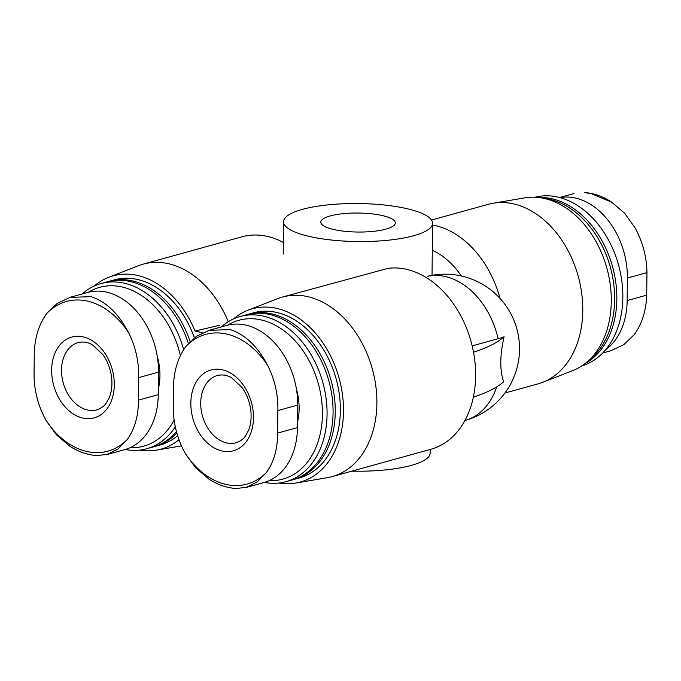 <?xml version="1.0" encoding="UTF-8"?>
<svg xmlns="http://www.w3.org/2000/svg" width="681" height="681" viewBox="0 0 681 681"><rect width="100%" height="100%" fill="white"/><g stroke="black" fill="none" stroke-linecap="round" stroke-linejoin="round"><path stroke-width="1.02" d="M107.079 454.508L124.717 449.622A69.862 50.59 -105.5 0 0 158.264 394.648L158.503 372.132A69.862 50.59 -105.5 0 0 87.67 292.455L70.032 297.333M246.258 487.443L263.896 482.557A69.862 50.59 -105.5 0 0 297.452 427.583L297.682 405.067A69.862 50.59 -105.5 0 0 226.85 325.39L209.212 330.276M605.732 349.651A69.862 50.59 -105.5 0 0 627.158 300.559L627.397 278.044A69.862 50.59 -105.5 0 0 559.944 197.601M496.696 386.91A74.518 53.961 74.5 0 1 464.91 420.509A74.518 74.518 0 0 0 517.296 330.54A74.518 74.518 0 0 0 428.604 276.009L427.762 276.248A74.518 53.961 74.5 0 1 498.143 338.695A70.79 18.046 0.6 0 0 504.093 336.789C499.863 355.133 499.709 370.149 503.625 381.82A185.547 47.312 0.6 0 1 473.338 397.185M432.299 250.259A74.518 53.961 74.5 0 1 461.335 275.984M94.284 286.003A89.892 65.095 74.5 0 1 108.611 277.346L138.532 265.692A93.144 67.453 74.5 0 1 143.24 264.126L241.985 236.792A93.144 67.453 74.5 0 1 283.33 242.462M143.24 264.126A93.144 67.453 74.5 0 1 228.271 321.721M233.464 318.938A89.892 65.095 74.5 0 1 247.799 310.281L277.72 298.627A93.144 67.453 74.5 0 1 282.428 297.061L388.059 268.34A93.144 67.453 74.5 0 1 472.239 346.186A93.144 67.453 74.5 0 1 430.877 449.264L332.132 476.606A93.144 67.453 74.5 0 1 327.297 477.687L295.639 483.076A89.892 65.095 74.5 0 1 278.895 483.025M282.428 297.061A93.144 67.453 74.5 0 1 372.294 368.838A93.144 67.453 74.5 0 1 332.132 476.606M108.611 277.346A89.892 65.095 74.5 0 1 195.055 331.026L219.571 325.297M195.055 331.026L202.555 332.805M432.563 225.036A93.144 67.453 74.5 0 1 500.058 298.457M431.507 220.048L488.32 204.317A93.144 67.453 74.5 0 1 493.163 203.244A93.144 67.453 74.5 0 1 578.186 276.094A93.144 67.453 74.5 0 1 542.74 382.296A93.144 67.453 74.5 0 1 538.033 383.863L504.919 393.031M493.163 203.244L524.813 197.848A89.892 65.095 74.5 0 1 606.865 268.152A89.892 65.095 74.5 0 1 572.661 370.643L542.74 382.296M544.034 198.375A87.56 63.41 74.5 0 1 610.338 267.19A87.56 63.41 74.5 0 1 588.869 360.3M538.569 197.481A87.56 63.41 74.5 0 1 612.525 266.586A87.56 63.41 74.5 0 1 584.647 363.884M534.994 197.209A87.56 63.41 74.5 0 1 618.527 264.918A87.56 63.41 74.5 0 1 581.719 365.952M157.277 356.342A51.228 37.097 74.5 0 1 158.324 389.081M88.411 292.251A82.401 59.673 74.5 0 1 180.405 355.669M174.115 420.075A82.401 59.673 74.5 0 1 130.011 447.706M82.163 293.979A85.695 62.056 74.5 0 1 100.992 283.56A85.695 62.056 74.5 0 1 183.691 349.702M175.315 426.842A85.695 62.056 74.5 0 1 146.721 448.736A85.695 62.056 74.5 0 1 125.21 449.486M100.992 283.56L106.994 281.9A85.695 62.056 74.5 0 1 188.339 343.462M176.473 431.643A85.695 62.056 74.5 0 1 152.723 447.077L146.721 448.736M108.092 281.611A85.695 62.056 74.5 0 1 109.181 281.287A85.695 62.056 74.5 0 1 190.101 341.573M176.856 433.031A85.695 62.056 74.5 0 1 154.91 446.464A85.695 62.056 74.5 0 1 153.812 446.753M109.181 281.287L114.28 279.882A85.695 62.056 74.5 0 1 194.383 337.785M177.647 435.67A85.695 62.056 74.5 0 1 160.009 445.059L154.91 446.464M247.799 310.281A89.892 65.095 74.5 0 1 339.061 378.032A89.892 65.095 74.5 0 1 295.639 483.076M179.026 439.756A89.892 65.095 74.5 0 1 156.46 450.141A89.892 65.095 74.5 0 1 139.716 450.09M247.271 314.545A85.695 62.056 74.5 0 1 248.361 314.23L253.46 312.817A85.695 62.056 74.5 0 1 336.133 378.849A85.695 62.056 74.5 0 1 299.197 477.994L294.098 479.407A85.695 62.056 74.5 0 1 293 479.696M296.465 389.277A51.228 37.097 74.5 0 1 297.512 422.016M227.599 325.195A82.401 59.673 74.5 0 1 318.614 384.714A82.401 59.673 74.5 0 1 269.199 480.641M221.351 326.914A85.695 62.056 74.5 0 1 240.172 316.495A85.695 62.056 74.5 0 1 322.845 382.526A85.695 62.056 74.5 0 1 285.909 481.671A85.695 62.056 74.5 0 1 264.398 482.42M240.172 316.495L246.173 314.835A85.695 62.056 74.5 0 1 328.846 380.866A85.695 62.056 74.5 0 1 291.911 480.011L285.909 481.671M248.361 314.23A85.695 62.056 74.5 0 1 331.043 380.253A85.695 62.056 74.5 0 1 294.098 479.407M472.163 345.888L498.143 338.695M473.516 352.256A185.547 47.312 0.6 0 0 504.093 336.789M407.587 208.829A74.518 19 -179.4 0 1 432.58 223.317A74.518 19 -179.4 0 1 357.865 241.542A74.518 19 -179.4 0 1 283.551 221.759A74.518 19 -179.4 0 1 327.638 204.896A74.518 19 -179.4 0 1 407.587 208.829M382.824 215.681A37.259 9.5 -179.4 0 1 395.32 222.925A37.259 9.5 -179.4 0 1 357.959 232.042A37.259 9.5 -179.4 0 1 320.802 222.151A37.259 9.5 -179.4 0 1 342.849 213.715A37.259 9.5 -179.4 0 1 382.824 215.681M430.205 449.451L430.171 452.984A74.518 19 -179.4 0 1 351.864 471.141M611.7 202.155C602.813 196.358 593.679 193.14 584.298 192.51L591.61 193.796L611.683 202.18L624.749 213.374L635.203 228.041C642.77 242.121 646.686 256.984 646.95 272.63L646.712 295.145C646.124 310.911 641.919 324.13 634.088 334.788L623.694 344.748L610.951 350.664M184.977 452.959C177.409 438.879 173.502 424.016 173.238 408.37L173.468 385.855C174.055 370.089 178.269 356.87 186.1 346.212A77.66 56.234 74.5 0 1 267.71 365.527C274.835 379.726 278.214 394.742 277.857 410.558L277.618 433.073C277.661 448.668 273.983 461.735 266.594 472.273A77.66 56.234 74.5 0 1 184.977 452.959L195.558 467.719L208.752 478.93M208.718 478.99C217.537 484.693 226.594 487.86 235.89 488.49L246.241 487.383L257.205 481.952L266.594 472.273M267.71 365.527C257.673 346.442 245.169 334.465 230.221 329.595L209.229 330.336L196.494 336.252L186.1 346.212M190.842 402.99A41.916 30.356 74.5 0 1 238.188 379.011A41.916 30.356 74.5 0 1 237.448 449.205A41.916 30.356 74.5 0 1 190.842 402.99M128.53 332.592C135.647 346.791 139.035 361.798 138.677 377.623L138.439 400.139C138.473 415.733 134.795 428.8 127.415 439.339A77.66 56.234 74.5 0 1 45.797 420.024C38.23 405.944 34.314 391.081 34.05 375.435L34.288 352.92C34.876 337.146 39.081 323.935 46.912 313.277A77.66 56.234 74.5 0 1 128.53 332.592C118.485 313.507 105.989 301.53 91.033 296.661L70.049 297.401L57.306 303.317L46.912 313.277M69.53 446.055C78.349 451.758 87.406 454.925 96.702 455.555L107.062 454.44L118.017 449.017L127.415 439.339M45.797 420.024L56.378 434.784L69.573 445.995M51.654 370.055A41.916 30.356 74.5 0 1 99 346.076A41.916 30.356 74.5 0 1 98.268 416.27A41.916 30.356 74.5 0 1 51.654 370.055M627.397 278.044L646.95 272.63M627.158 300.559L646.712 295.145M297.452 427.583L277.618 433.073M297.682 405.067L277.857 410.558M200.708 402.939A34.927 25.299 74.5 0 1 217.477 375.452C222.636 374.346 227.403 375.163 231.778 377.912L242.061 387.557C247.177 394.776 250.157 403.024 250.991 412.32C251.459 419.334 250.599 425.438 248.403 430.647L245.33 436.129C243.628 438.879 240.555 441.092 236.12 442.778A34.927 25.299 74.5 0 1 200.708 402.939M158.503 372.132L138.677 377.623M158.264 394.648L138.439 400.139M61.52 370.004A34.927 25.299 74.5 0 1 78.298 342.517C83.448 341.411 88.215 342.228 92.59 344.969L102.874 354.622C107.99 361.832 110.969 370.089 111.803 379.385C112.28 386.391 111.412 392.503 109.215 397.713L106.142 403.195C104.44 405.944 101.375 408.157 96.94 409.843A34.927 25.299 74.5 0 1 61.52 370.004M156.46 450.141L181.486 445.876M283.551 221.759L283.211 254.107M432.58 223.317L432.035 275.32M559.637 197.516L573.921 193.557M602.694 353.022L610.968 350.724"/></g></svg>
